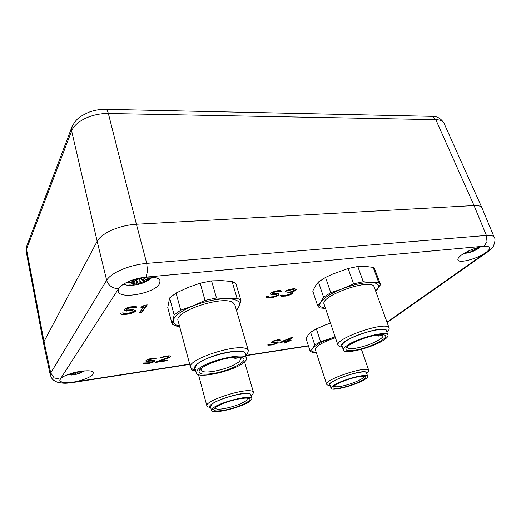 <?xml version="1.0" encoding="UTF-8"?>
<svg xmlns="http://www.w3.org/2000/svg" width="521" height="521" viewBox="0 0 521 521"><rect width="100%" height="100%" fill="white"/><g stroke="black" fill="none" stroke-linecap="round" stroke-linejoin="round"><path stroke-width="0.78" d="M359.282 376.611L359.08 376.891L360.05 376.917L362.219 376.266M310.132 351.121L306.081 338.617L308.171 335.023L310.614 332.255L314.782 345.006L312.58 348.556L310.132 351.121L312.32 352.424L316.299 352.58M335.062 336.625L330.047 338.67C320.995 342.173 315.172 345.469 312.58 348.556C311.532 349.962 311.584 351.017 312.73 351.721L316.286 352.528M235.166 357.198L234.111 358.155L235.837 358.344L239.452 357.217M172.138 324.121L167.769 307.527L169.625 297.94L174.151 314.977L172.138 324.121L176.893 326.231L179.608 326.439M169.625 297.94L176.085 293.004L187.918 287.501L200.181 283.177L205.033 300.389L192.998 305.918C181.256 310.848 174.685 315.615 173.291 320.226C172.874 322.33 173.923 323.951 176.437 325.084L179.504 326.029M234.502 282.721L236.091 284.225L241.034 300.747L239.465 299.341L237.055 298.246L227.078 298.735L216.489 297.986L211.565 280.865L221.77 280.598L232.079 281.522L234.502 282.721M242.031 398.435L245.091 398.142M192.151 369.044L191.63 369.995L195.746 371.232M193.141 369.441L195.616 370.731M379.255 334.749L377.549 335.954L378.682 336.071L382.473 334.853M317.712 305.853L312.75 291.037L315.381 286.029L318.448 281.972L323.587 297.133L320.793 302.095L317.712 305.853L318.624 307.058L320.265 307.97L325.54 308.432M318.448 281.972L325.54 277.406L332.372 274.183L348.132 268.497L353.57 283.802L342.33 288.803C331.226 293.284 324.049 297.712 320.793 302.095C319.471 304.101 319.477 305.677 320.812 306.817L325.514 308.367M374.501 268.53L380.356 284.082L378.643 282.284L371.245 282.545L363.28 281.711L357.797 266.478L365.364 266.394L373.166 267.371L374.501 268.53M139.198 278.194L139.836 280.213L139.934 283.059L136.756 284.785L131.989 285.241L135.069 283.899L134.086 283.613L133.396 281.848M131.787 281.132L132.158 282.76L133.571 283.352L129.762 284.245L134.086 283.613M132.158 282.76L126.831 282.356M123.711 284.075L126.655 285.091L132.132 285.241L136.756 284.785L136.749 283.776L135.004 284.036M73.552 374.807L75.552 374.449L73.552 374.807M71.657 375.035L73.728 374.508L72.868 374.404L72.399 373.14M71.071 373.498L71.175 374.019L72.399 374.293L69.534 374.827L72.868 374.404M71.175 374.019L69.508 374.019M67.046 374.957L67.671 374.983M471.752 249.592L472.13 251.461L468.913 252.665L465.338 253.284L468.47 252.268L468.946 251.917L468.509 251.571M466.106 252.203L468.613 251.799M468.392 251.057L468.548 251.565L466.341 252.079M463.95 253.421L464.432 253.369M72.178 373.16L73.318 372.841M130.322 280.832L133.102 281.347L135.349 280.715L135.252 279.692M134.236 279.477L135.349 280.715M138.345 278.383L138.208 279.223L136.32 280.305L134.685 279.341M232.079 281.522L237.055 298.246M236.534 310.555L239.211 306.081C240.103 303.919 239.51 302.167 237.42 300.832C235.264 299.51 231.812 298.813 227.078 298.735C216.599 298.807 205.235 301.203 192.998 305.918L180.709 310.171L176.085 293.004M373.166 267.371L378.643 282.284M375.81 291.128L377.015 289.748C378.689 287.696 379.041 286.016 378.077 284.707C377.054 283.417 374.775 282.695 371.245 282.545C363.332 282.447 353.694 284.531 342.33 288.803L330.776 292.672L325.54 277.406M142.148 277.641L141.23 279.445L142.207 279.757L146.127 277.426L142.702 280.252L144.017 280.331L149.507 277.954L148.999 279.015L147.99 280.116L140.898 282.662L139.836 280.213M152.269 277.133L149.833 279.354L151.924 277.107M78.306 371.688L79.355 371.499M79.374 371.493L80.097 371.375M79.459 371.799L82.513 371.05M475.92 248.081L475.947 248.712L478.298 247.377M475.914 248.712L478.454 247.332M476.005 248.947L475.79 249.305L476.305 249.246L479.639 247.495L478.538 248.387L472.957 251.148L471.87 249.546M480.147 247.117L480.531 246.824M494.247 237.335L481.984 207.892C481.13 206.134 478.493 205.352 474.058 205.554L435.823 119.654L108.361 113.506L136.411 224.238C127.958 224.779 119.837 226.707 112.028 230.028C104.408 233.441 99.452 237.198 97.166 241.301L71.638 130.908C73.585 126.089 78.117 121.927 85.236 118.43C92.53 115.056 100.24 113.415 108.361 113.506C107.749 111.26 106.987 109.898 106.069 109.43L105.366 109.325C99.706 109.273 94.184 110.25 88.804 112.249C82.507 115.232 78.905 117.349 78.007 118.593C76.138 120.051 74.145 122.754 72.035 126.694L71.638 130.908L26.512 249.194L44.011 341.529L43.608 343.684L50.29 374.983M129.325 281.229L146.036 277.1L147.515 271.246L146.746 263.359C138.202 264.147 129.944 266.192 121.973 269.481C114.184 272.854 109.078 276.436 106.649 280.239C107.313 282.76 108.811 284.837 111.129 286.472C113.493 288.035 116.02 288.712 118.703 288.491C120.266 286.159 123.379 283.925 128.049 281.783L129.325 281.229C142.005 275.759 159.328 275.752 160.09 280.923L159.126 284.407C153.239 293.636 119.348 299.549 118.234 291.317L118.957 288.315C120.475 286.049 123.51 283.867 128.049 281.783M118.703 288.491L60.195 379.249L54.164 377.914L50.739 372.99L50.29 374.97L51.429 377.803C52.706 379.216 51.872 379.575 57.076 382.114C64.871 384.062 67.789 383.013 72.875 382.525L73.298 382.153L68.153 382.675L61.875 382.193L59.915 380.636L60.254 379.327C63.308 373.381 93.266 367.611 93.324 372.847L92.862 374.378C90.55 377.868 77.297 382.31 68.153 382.675M105.802 109.332L431.323 116.326L432.456 116.424L435.823 119.654C440.199 119.778 442.922 120.957 443.996 123.197L444.022 123.269M489.747 248.055C489.577 249.344 488.19 250.914 485.585 252.763L487.05 252.327C490.854 249.461 493.022 247.293 493.563 245.814C495.204 241.347 495.438 238.533 494.266 237.381L494.273 237.387C493.517 235.772 490.893 235.127 486.406 235.44L146.746 263.359L136.411 224.238L474.058 205.554L486.406 235.44L486.998 241.51L484.243 246.166L487.636 246.244L489.649 247.384L489.747 248.055C489.577 249.312 488.223 250.835 485.683 252.639C477.243 258.833 458.864 263.704 457.952 259.953C457.542 258.748 458.747 257.087 461.58 254.984C468.092 250.054 482.667 245.157 487.636 246.244M26.252 251.884L26.936 245.573L71.703 127.567M134.405 307.716L136.912 307.748L136.196 306.739L134.985 306.407L129.436 307.019L125.535 308.393L124.193 309.793L124.122 310.418L125.242 310.913L132.783 310.978L133.207 311.389L131.715 312.47L125.502 313.635L124.05 313.649L123.171 312.834L120.8 313.108L121.347 314.417L122.963 314.684L129.996 313.87L135.063 311.786L135.662 310.959L135.369 310.386L132.959 309.735L127.691 310.021L126.733 309.819L126.929 309.018L130.426 307.696L136.795 307.214M139.146 312.971L141.445 312.704L147.261 304.896L144.923 305.15L141.712 306.595L140.722 307.944L143.92 306.504L139.146 312.971M279.412 291.578L281.32 291.643L281.503 291.2L280.428 290.334L278.989 290.353L272.327 292.086L270.686 293.395L270.36 293.987L270.998 294.476L276.123 294.45L276.898 295.055L275.283 296.058L272.568 296.781L268.888 297.068L268.569 296.273L266.635 296.495L266.478 297.751L271.597 297.706L276.859 296.149L278.969 294.678L278.377 293.642L273.264 293.662L272.626 293.453L272.796 293.017L275.238 291.76L278.305 291.278L279.412 291.578L278.976 290.92L279.106 291.33M288.751 295.329L291.949 293.883L292.984 292.678L292.867 292.281L291.643 292.151L294.528 290.998L296.234 289.429L294.749 288.751L292.711 288.836L286.14 290.549L285.15 291.219L286.732 291.037L292.177 289.598L293.584 289.585L294.3 290.197L291.688 291.591L288.211 292.261L287.546 292.887L291.115 292.893L291.063 293.44L289.754 294.404L284.407 295.557L282.538 295.505L282.258 294.99L280.676 295.173L280.637 295.993L281.255 296.189L285.769 296.078L288.751 295.329L288.627 294.932L291.819 293.486L292.854 292.281L292.984 292.678M154.112 358.8L156.098 358.402L153.161 358.005L147.046 359.633L145.808 361.06L146.668 361.346L151.917 360.975L152.959 361.327L149.221 362.792L143.021 363.013L143.373 363.873L144.643 363.984L150.269 363.144L154.411 361.515L154.932 360.929L153.897 360.272L147.912 360.539L148.739 359.594L154.112 358.8L154.014 358.422L156 358.337L156.098 358.715M167.573 357.627L156.267 361.841L155.753 362.421L166.785 360.76L167.326 360.18L158.742 361.47L168.778 357.758L170.816 356.13L169.006 355.778L166.017 356.117L160.585 357.64L159.849 358.161L161.406 357.927L163.503 357.106L167.84 356.468L168.837 356.833L167.573 357.627M278.514 340.441L280.233 340.096L279.341 339.562L278.155 339.64L272.691 341.112L271.076 342.486L271.604 342.785L275.811 342.531L276.449 342.903L272.887 344.27L268.015 344.348L267.885 345.208L272.086 344.941L276.423 343.652L278.155 342.558L277.667 341.887L273.46 342.134L273.076 341.717L275.088 340.76L278.514 340.441L278.155 339.946L278.26 340.291M292.307 337.562L290.744 337.79L279.972 342.473L286.192 341.542L284.284 343.111L285.827 342.883L287.735 341.314L290.308 340.929L291.135 340.252L288.562 340.636L292.307 337.562M330.503 323.137L325.436 324.909L330.503 323.137M472.13 251.461L472.957 251.148M477.132 249.299L476.572 249.142M471.792 249.572L472.514 251.591M467.838 252.496L467.493 253.011M84.148 371.16L84.689 370.867M84.337 370.887L78.352 373.401L77.759 371.792M77.596 371.825L77.616 373.694L79.667 373.31L78.352 373.401M77.616 373.694L75.538 374.449L75.473 373.752L73.682 374.078M84.148 371.05L83.327 370.972M75.135 372.372L75.473 373.752M139.934 283.059L142.226 283.059L140.898 282.662M142.578 279.562L142.715 280.024M147.99 280.116L146.538 279.38M135.89 280.07L136.749 283.776M136.912 307.748L136.802 307.292M134.561 308.009L134.444 307.559M133.864 307.468L133.747 307.012L134.294 307.26M132.796 307.429L132.686 306.973L133.747 307.012M130.426 307.696L130.309 307.234L132.686 306.973M129.11 307.996L129 307.54L130.309 307.234M127.684 308.465L127.573 308.009L129 307.54M126.929 309.018L126.818 308.562L127.573 308.009M126.694 309.357L126.818 308.562M126.733 309.819L126.583 308.901M135.063 311.786L135.48 310.607M133.812 312.535L133.702 312.086L134.952 311.337M131.78 313.368L131.67 312.919L133.702 312.086M129.996 313.87L129.885 313.421L131.67 312.919M127.932 314.261L127.821 313.811L129.885 313.421M124.812 314.619L124.701 314.17L127.821 313.811M122.963 314.684L122.858 314.228L124.701 314.17M121.347 314.417L121.237 313.961L122.858 314.228M120.761 313.427L121.237 313.961M123.216 313.29L123.106 312.841M133.207 311.389L132.783 310.978M131.852 310.783L131.741 310.327L132.673 310.529M130.4 310.79L130.289 310.34L131.741 310.327M128.042 311.057L127.932 310.607L130.289 310.34M126.583 311.07L126.473 310.614L127.932 310.607M125.242 310.913L125.131 310.457L126.473 310.614M124.167 310.034L125.131 310.457M141.445 312.704L141.328 312.261L146.766 304.948M139.517 312.47L141.328 312.261M143.92 306.504L143.809 306.048L141.269 307.188M281.32 291.643L281.333 290.894M279.373 291.441L281.197 291.239M278.305 291.278L278.175 290.868L278.976 290.92M276.377 291.493L276.247 291.083L278.175 290.868M275.238 291.76L275.108 291.35L276.247 291.083M273.942 292.183L273.812 291.773L275.108 291.35M273.121 292.698L272.991 292.288L273.812 291.773M272.796 293.017L272.991 292.288M272.626 293.453L272.665 292.607M278.969 294.678L278.852 294.02M278.149 295.459L278.839 294.274M276.859 296.149L276.729 295.746L278.019 295.055M274.938 296.918L274.814 296.514L276.729 295.746M273.349 297.374L273.219 296.97L274.814 296.514M271.597 297.706L271.467 297.302L273.219 296.97M269.044 298.005L268.921 297.595L271.467 297.302M267.605 298.032L267.481 297.628L268.921 297.595M266.381 297.354L267.481 297.628M268.406 296.709L268.282 296.306M276.898 295.055L276.749 294.658M276.123 294.45L275.993 294.046L276.625 294.254M275.01 294.443L274.88 294.033L275.993 294.046M273.082 294.658L272.952 294.248L274.88 294.033M271.962 294.645L271.832 294.241L272.952 294.248M270.998 294.476L270.868 294.065L271.832 294.241M270.477 293.772L270.868 294.065M291.141 294.385L291.011 293.981M290.021 294.912L289.891 294.515M287.182 295.778L287.051 295.381L288.627 294.932M285.769 296.078L285.638 295.674L287.051 295.381M283.268 296.364L283.144 295.967L285.638 295.674M282.18 296.351L282.056 295.954L283.144 295.967M281.255 296.189L281.125 295.791L282.056 295.954M280.637 295.993L280.513 295.589L281.125 295.791M291.115 292.893L290.985 292.489L290.379 292.288L290.51 292.685M288.797 292.743L288.667 292.34L290.379 292.288M288.054 292.411L288.667 292.34M294.183 289.793L293.447 289.175L293.584 289.585M292.177 289.598L292.047 289.194L293.447 289.175M290.913 289.741L290.783 289.331L292.047 289.194M289.162 290.073L289.031 289.669L290.783 289.331M287.872 290.497L287.742 290.086L289.031 289.669M286.732 291.037L286.602 290.633L287.742 290.086M285.892 290.711L286.602 290.633M295.863 290.021L295.987 289.214M295.524 290.334L295.733 289.617M294.528 290.998L294.398 290.594L295.394 289.936M293.395 291.539L293.264 291.135L294.398 290.594M291.643 292.151L291.513 291.747L293.264 291.135M292.62 293.264L292.489 292.867M291.949 293.883L291.819 293.486M154.216 358.989L154.118 358.611M153.688 358.656L153.597 358.279L154.014 358.422M152.848 358.676L152.751 358.298L153.597 358.279M150.953 358.956L150.856 358.578L152.751 358.298M149.898 359.216L149.807 358.832L150.856 358.578M148.739 359.594L148.648 359.21L149.807 358.832M148.114 359.998L148.648 359.21M147.905 360.232L148.023 359.614M147.912 360.539L147.814 359.855M154.411 361.515L154.77 360.63M153.376 362.069L153.285 361.698L154.32 361.138M151.722 362.72L151.631 362.349L153.285 361.698M150.269 363.144L150.178 362.766L151.631 362.349M148.609 363.489L148.518 363.117L150.178 362.766M146.108 363.866L146.017 363.489L148.518 363.117M144.643 363.984L144.551 363.612L146.017 363.489M143.373 363.873L143.282 363.495L144.551 363.612M151.917 360.975L151.819 360.597L152.555 360.688M150.764 361.04L150.673 360.662L151.819 360.597M148.882 361.32L148.785 360.942L150.673 360.662M147.723 361.392L147.632 361.014L148.785 360.942M146.668 361.346L146.57 360.968L147.632 361.014M145.88 360.734L146.57 360.968M167.84 356.468L167.742 356.09L168.452 356.195M166.401 356.572L166.303 356.201L167.742 356.09M165.164 356.755L165.066 356.384L166.303 356.201M163.503 357.106L163.405 356.729L165.066 356.384M162.35 357.478L162.252 357.106L163.405 356.729M161.406 357.927L161.315 357.556L162.252 357.106M160.546 357.667L161.315 357.556M170.686 356.559L170.627 356.058M170.465 356.794L170.588 356.182M169.722 357.308L170.367 356.423M168.778 357.758L168.687 357.38L169.625 356.937M158.742 361.47L158.644 361.099L168.687 357.38M166.785 360.76L166.818 360.258M156.15 361.971L166.694 360.389M280.083 340.395L280.07 339.861M278.461 340.278L279.979 340.057M277.602 340.291L277.498 339.946L278.155 339.946M276.019 340.526L275.909 340.18L277.498 339.946M275.088 340.76L274.977 340.415L275.909 340.18M274.02 341.105L273.909 340.76L274.977 340.415M273.349 341.489L273.909 340.76M273.076 341.717L273.238 341.144M272.939 342.023L272.971 341.372M278.155 342.558L278.051 342.115M277.478 343.118L278.051 342.219M276.423 343.652L276.312 343.306L277.374 342.779M274.841 344.257L274.736 343.912L276.312 343.306M273.532 344.635L273.427 344.296L274.736 343.912M272.086 344.941L271.982 344.602L273.427 344.296M269.989 345.26L269.885 344.922L271.982 344.602M268.803 345.345L268.699 345.006L269.885 344.922M267.781 344.863L268.699 345.006M275.811 342.531L275.707 342.193L276.221 342.304M274.893 342.577L274.788 342.232L275.707 342.193M273.317 342.811L273.206 342.466L274.788 342.232M272.392 342.857L272.288 342.512L273.206 342.466M271.604 342.785L271.5 342.44L272.288 342.512M288.562 340.636L291.669 337.654M290.308 340.929L290.497 340.35M287.735 341.314L287.631 340.975L290.197 340.591M285.827 342.883L287.631 340.975M284.811 342.681L285.723 342.544M286.192 341.542L286.081 341.203L280.487 342.037M282.499 341.183L289.526 338.363L287.012 340.864L282.603 341.522L282.499 341.183M282.603 341.522L289.637 338.709M348.132 268.497L357.797 266.478M375.784 291.063L380.506 284.726L380.356 284.082M338.031 345.41L324.114 304.225C319.523 296.312 369.382 278.26 373.922 286.309L388.953 327.533C384.908 320.936 333.876 338.943 338.031 345.41L339.627 346.706L342.421 347.168M330.776 292.672L323.587 297.133M363.28 281.711L353.57 283.802M388.816 330.047L386.882 332.105L388.816 330.047L389.272 328.048M386.816 331.936L386.615 330.294C382.342 324.173 333.7 342.388 342.121 346.836L342.356 346.986M343.43 350.138L342.01 345.97C341.678 344.882 342.759 343.417 345.267 341.581C355.231 333.844 386.002 325.951 386.452 330.926L387.963 335.088C387.546 330.21 356.735 338.155 346.712 345.814C344.199 347.637 343.105 349.077 343.43 350.138C344.218 354.899 373.388 347.442 384.101 339.842C387.018 337.855 388.308 336.273 387.963 335.088M376.846 335.055C380.376 334.521 382.902 334.495 384.407 334.983C391.577 336.95 369.747 348.035 354.996 350.19C347.794 351.258 344.837 350.503 346.133 347.93C348.275 343.99 365.696 336.631 376.846 335.055M381.997 334.638L383.026 335.465C383.3 336.403 382.297 337.667 379.998 339.243C373.212 343.417 365.117 346.413 355.713 348.223C350.861 348.979 348.126 348.725 347.514 347.474L347.794 346.211M191.63 369.995L191.214 368.432M251.565 395.159L253.043 393.687L253.44 392.267L252.086 391.193C244.623 387.8 203.991 401.072 206.902 405.924L207.983 406.921L210.022 407.363M251.05 395.569L249.995 393.661C242.402 390.476 202.995 404.335 210.673 407.429M211.493 410.457L210.451 406.588L211.917 404.25C218.807 397.992 250.848 390.229 250.803 394.736L251.917 398.565C251.995 394.15 219.901 401.971 212.978 408.151L211.493 410.457C211.865 414.775 242.506 407.305 250.093 401.15L251.917 398.565M239.146 398.897C244.036 398.018 247.325 397.888 249.005 398.5C253.981 400.154 237.902 407.722 224.694 410.099C216.449 411.544 212.874 411.115 213.955 408.809C215.707 405.95 228.993 400.701 239.146 398.897M247.026 398.142L247.547 398.695L246.12 400.74C241.295 403.905 234.3 406.471 225.144 408.425C219.243 409.493 215.961 409.408 215.303 408.171L215.453 407.422M200.181 283.177L211.565 280.865M236.339 309.891L239.211 306.081L241.034 300.747M190.517 367.344L178.104 320.786C173.617 311.512 223.222 295.023 232.991 302.59L234.808 304.713L248.38 350.626L246.654 348.927C237.211 343.013 186.414 359.718 190.517 367.344L192.659 369.272L195.401 369.936M180.709 310.171L174.151 314.977M216.489 297.986L205.033 300.389M245.612 355.407L247.573 353.394L248.38 350.626M245.482 354.951C246.003 353.674 245.528 352.691 244.062 352.001C239.595 349.852 224.785 351.844 211.975 356.475C198.175 361.9 192.607 366.23 195.277 369.474M196.196 372.899L194.926 368.178L196.567 364.804C204.701 355.882 244.857 346.823 245.104 353.668L246.472 358.337C246.27 351.623 206.042 360.779 197.856 369.578L196.196 372.899C197.055 379.49 235.069 370.848 244.303 362.167C246.036 360.669 246.759 359.392 246.472 358.337M230.406 357.738C235.967 356.905 239.914 356.911 242.252 357.758C250.171 360.363 230.022 370.959 212.939 373.511C202.018 375.061 197.544 373.935 199.523 370.131C202.363 365.911 218.214 359.51 230.406 357.738M239.373 357.191L241.047 358.526L239.367 361.554C233.486 365.931 224.857 369.2 213.473 371.369C206.069 372.489 201.894 372.079 200.956 370.138L201.686 368.093M310.614 332.255L316.377 328.868L325.436 324.909M335.153 336.898L320.61 341.691L316.377 328.868M367.474 372.789L368.555 371.623L368.809 370.529L368.419 370.047C364.537 366.074 323.743 380.037 326.667 384.296L315.355 349.682C315.661 346.263 322.356 342.284 335.439 337.745M320.61 341.691L314.782 345.006M326.667 384.296L327.305 384.934L329.09 385.325M366.719 373.557L366.504 372.313C362.395 368.594 322.909 382.948 330.112 385.468L330.158 385.494M331.076 388.295L329.93 384.804C329.728 384.101 330.575 383.117 332.476 381.847C340.578 376.149 366.374 369.376 366.478 372.867L367.689 376.351C367.605 372.932 341.776 379.744 333.642 385.384C331.734 386.634 330.881 387.604 331.076 388.295C331.447 391.629 356.143 385.143 364.746 379.509C366.914 378.155 367.898 377.1 367.689 376.351M358.22 376.794C361.633 376.175 363.932 376.071 365.117 376.475C369.76 377.81 352.626 385.735 340.851 387.832C334.964 388.887 332.411 388.575 333.206 386.888C334.567 384.231 348.849 378.435 358.22 376.794M363.332 376.234L363.645 376.579C363.808 377.178 363.039 378.018 361.333 379.093C355.895 382.186 349.259 384.576 341.424 386.263C337.23 387.038 334.905 386.986 334.443 386.113L334.475 385.651M44.011 341.529L97.166 241.301L106.649 280.239L50.739 372.99L44.011 341.529M146.036 277.1L484.243 246.166M60.195 379.249C59.387 380.597 59.948 381.574 61.875 382.193M308.386 345.729L245.658 355.446M189.657 364.12L73.298 382.153M485.585 252.763L387.096 322.082M387.24 322.486L487.682 251.884M474.677 250.419L474.11 248.699M469.558 250.523L470.346 252.086M72.627 382.564L189.729 364.394M80.019 372.697L79.902 372.02M75.545 372.274L76.157 374.221M141.354 278.93L140.983 277.843M146.714 279.64L147.3 279.048M143.047 281.731L142.767 280.357M136.736 280.252L138 283.834M67.098 374.938L72.712 374.912M477.093 249.318L480.492 246.83M463.99 253.401L467.539 253.004M443.996 123.203L481.984 207.892M443.996 123.197C441.007 118.449 437.015 116.163 432.026 116.346M26.232 251.793L43.601 343.639M26.232 251.786L26.656 246.303M468.913 252.665L472.378 251.597M472.716 251.467L475.816 250.021M475.634 248.634L475.426 248.243M475.79 249.305L475.256 248.302M468.946 251.917L468.763 251.33M245.704 355.713L308.465 345.97M76.007 374.371L79.348 373.401M79.498 373.349L84.636 370.867M79.453 371.896L79.335 371.512M73.728 374.508L73.533 372.782M72.406 374.247L72.282 373.153M126.655 285.091L123.418 284.264M137.134 284.629C141.738 283.704 145.971 281.946 149.833 279.354M141.23 279.445L140.677 277.895M142.702 280.252L142.474 279.621M135.069 283.899L134.652 281.184M133.597 283.216L133.324 281.373M342.414 347.155L339.627 346.706M347.722 346.27L346.133 347.93M382.095 334.638L384.407 334.983M377.211 334.996L377.549 335.954M244.577 361.926L253.44 392.267M198.475 374.651L206.902 405.924M210.699 407.507L207.983 406.921M251.07 395.647L253.043 393.687M215.147 407.65L213.955 408.809M247.41 398.168L249.005 398.5M195.368 369.812L192.659 369.272M245.58 355.283L247.573 353.394M201.536 368.288L199.523 370.131M239.608 357.269L242.252 357.758M233.864 357.302L234.111 358.155M361.431 349.344L368.809 370.529M366.732 373.59L368.555 371.623M330.171 385.527L327.527 385.026M334.052 385.989L333.206 386.888M363.886 376.253L365.117 376.475"/></g></svg>
